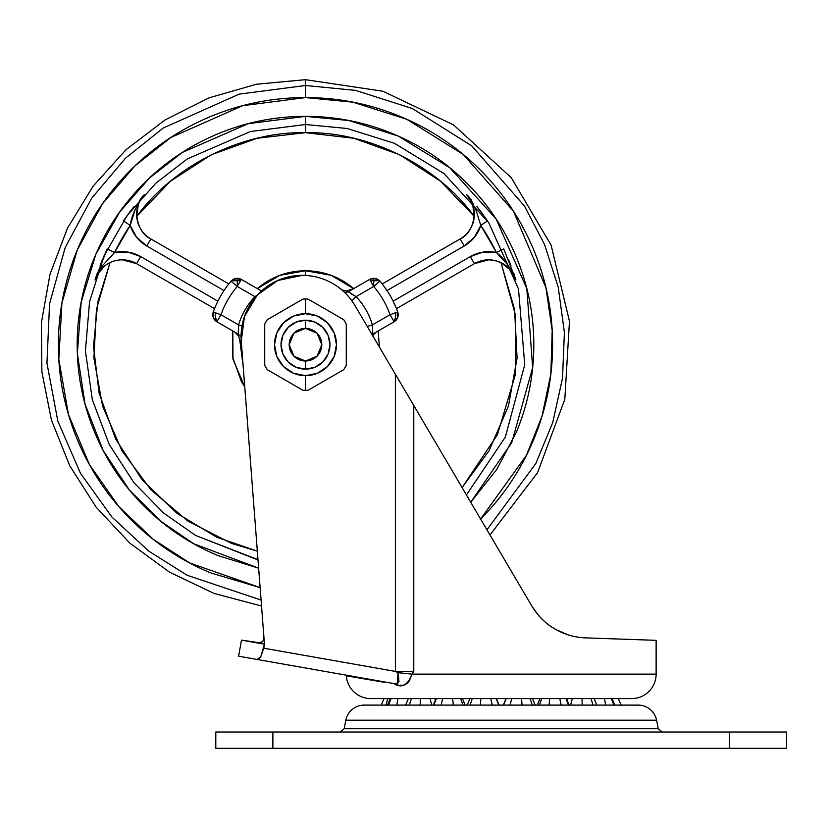 <?xml version="1.0" encoding="UTF-8"?>
<svg xmlns="http://www.w3.org/2000/svg" width="828" height="828" viewBox="0 0 828 828"><rect width="100%" height="100%" fill="white"/><g stroke="black" fill="none" stroke-linecap="round" stroke-linejoin="round"><path stroke-width="1.24" d="M305.491 320.229A24.467 24.467 0 0 1 329.958 344.686A24.467 24.467 0 0 1 305.491 369.153A24.467 24.467 0 0 0 329.958 344.686A24.467 24.467 0 0 0 305.491 320.229L305.491 328.385A16.312 16.312 0 0 1 321.802 344.686A16.312 16.312 0 0 1 305.491 360.998L305.491 369.153L305.491 360.998L317.031 356.216L321.802 344.686L317.031 333.156L305.491 328.385L293.961 333.156L289.189 344.686L293.961 356.216L305.491 360.998A16.312 16.312 0 0 1 289.189 344.686A16.312 16.312 0 0 1 305.491 328.385L305.491 320.229A24.467 24.467 0 0 0 281.034 344.686A24.467 24.467 0 0 0 305.491 369.153A24.467 24.467 0 0 1 281.034 344.686A24.467 24.467 0 0 1 305.491 320.229L314.857 322.092L322.796 327.391L328.095 335.33L329.958 344.686L328.095 354.053L322.796 361.991L314.857 367.29L305.491 369.153L296.134 367.29L288.196 361.991L282.897 354.053L281.034 344.686L282.897 335.33L288.196 327.391L296.134 322.092L305.491 320.229M346.27 325.839L346.27 324.121A45.664 45.664 0 0 0 343.692 319.67A45.664 45.664 0 0 1 346.27 324.121A45.664 45.664 0 0 0 343.692 319.67L308.068 299.094A45.664 45.664 0 0 0 305.491 299.022A45.664 45.664 0 0 1 308.068 299.094L341.622 318.469M267.299 369.712A45.664 45.664 0 0 1 264.722 365.251A45.664 45.664 0 0 0 267.299 369.712A45.664 45.664 0 0 1 264.722 365.251L264.722 324.121A45.664 45.664 0 0 1 267.299 319.67A45.664 45.664 0 0 0 264.722 324.121A45.664 45.664 0 0 1 267.299 319.67L302.924 299.094A45.664 45.664 0 0 1 305.491 299.022A45.664 45.664 0 0 0 302.924 299.094A45.664 45.664 0 0 1 308.068 299.094A45.664 45.664 0 0 0 302.924 299.094L267.299 319.67A45.664 45.664 0 0 0 264.722 324.121L264.722 365.251A45.664 45.664 0 0 0 267.299 369.712L302.924 390.278A45.664 45.664 0 0 0 305.491 390.35L305.491 375.674A30.988 30.988 0 0 1 274.513 344.686A30.988 30.988 0 0 1 305.491 313.698L305.491 299.022L305.491 313.698A30.988 30.988 0 0 1 336.478 344.686A30.988 30.988 0 0 1 305.491 375.674L305.491 390.35A45.664 45.664 0 0 1 302.924 390.278A45.664 45.664 0 0 0 308.068 390.278A45.664 45.664 0 0 1 305.491 390.35A45.664 45.664 0 0 0 308.068 390.278L343.692 369.712A45.664 45.664 0 0 0 346.27 365.251L346.27 344.686L346.27 365.251A45.664 45.664 0 0 1 343.692 369.712L342.657 370.313M343.692 369.712A45.664 45.664 0 0 0 346.27 365.251A45.664 45.664 0 0 1 343.692 369.712L308.068 390.278A45.664 45.664 0 0 1 302.924 390.278L269.369 370.903M343.692 319.67A45.664 45.664 0 0 1 346.27 324.121L346.27 344.686M264.722 344.686L264.722 325.839M267.299 319.67L268.334 319.07M305.491 313.698L293.64 316.058L283.59 322.775L276.873 332.835L274.513 344.686L276.873 356.547L283.59 366.597L293.64 373.314L305.491 375.674L317.352 373.314L327.402 366.597L334.119 356.547L336.478 344.686L334.119 332.835L327.402 322.775L317.352 316.058L305.491 313.698M308.068 299.094L326.284 309.61M302.924 390.278L284.708 379.762M460.668 698.584L463.018 705.104L460.668 698.584M496.169 698.584L498.839 705.104L496.169 698.584M434.721 698.584L435.362 699.556L434.721 698.584M430.053 698.584L431.802 705.104L430.053 698.584M433.82 705.104L436.449 698.584L433.82 705.104M470.087 705.104L472.312 698.584L470.087 705.104M506.229 698.584L503.559 705.104L506.229 698.584M510.11 705.104L511.673 698.584L510.11 705.104M541.729 698.584L539.38 705.104L541.729 698.584M549.057 705.104L549.761 698.584L549.057 705.104M572.345 698.584L570.595 705.104L572.345 698.584M582.229 705.104L581.991 698.584L582.229 705.104M567.035 699.556L567.677 698.584L567.035 699.556M605.63 705.104L604.481 698.584L605.63 705.104M384.016 698.584L381.294 705.104L384.016 698.584M385.962 705.104L387.887 698.584L385.962 705.104M391.075 698.584L388.529 705.104L391.075 698.584M396.767 705.104L397.916 698.584L396.767 705.104M411.433 698.584L409.342 705.104L411.433 698.584M420.169 705.104L420.407 698.584L420.169 705.104M442.607 698.584L441.252 705.104L442.607 698.584M453.34 705.104L452.637 698.584L453.34 705.104M480.851 698.584L480.375 705.104L480.851 698.584M492.287 705.104L490.725 698.584L492.287 705.104M521.547 698.584L522.023 705.104L521.547 698.584M532.311 705.104L530.086 698.584L532.311 705.104M559.79 698.584L561.156 705.104L559.79 698.584M568.577 705.104L565.948 698.584L568.577 705.104M590.975 698.584L593.055 705.104L590.975 698.584M611.323 698.584L613.869 705.104L611.323 698.584M618.381 698.584L621.103 705.104L618.381 698.584M215.797 748.326L215.797 732.014L215.797 748.326L272.878 748.326L215.797 748.326M344.158 728.723L340.153 732.014L344.158 728.723L658.25 728.723L656.583 720.194L345.814 720.194L344.158 728.723L345.814 720.194L656.583 720.194A18.754 18.754 0 0 0 638.191 705.104L364.206 705.104A18.754 18.754 0 0 0 345.814 720.194A18.754 18.754 0 0 1 364.206 705.104L638.191 705.104A18.754 18.754 0 0 1 656.583 720.194L658.25 728.723L662.245 732.014L658.25 728.723L344.158 728.723M786.6 748.326L272.878 748.326L729.52 748.326L729.52 732.014L215.797 732.014L272.878 732.014L272.878 748.326L272.878 732.014L729.52 732.014L729.52 748.326L786.6 748.326L786.6 732.014L729.52 732.014L786.6 732.014M626.165 705.104L381.294 705.104M364.206 705.104L365.955 705.104M636.442 705.104L638.191 705.104M636.463 705.104L621.103 705.104M350.368 293.34L356.092 296.641L351.817 300.709L356.092 296.641L348.309 291.725L344.997 292.77L348.309 291.725L356.092 296.641L373.728 286.467L356.092 296.641A69.769 69.769 0 0 1 372.403 324.897L390.04 314.712A89.693 89.693 0 0 0 373.728 286.467L370.416 280.723L373.728 286.467L373.728 280.723L370.416 280.723L369.65 279.398L348.309 291.725L369.65 279.398L375.105 278.425L379.928 281.168A8.156 8.156 0 0 0 379.524 280.723L373.728 280.723L373.728 286.467L379.928 281.168A97.849 97.849 0 0 1 397.719 311.99L395.608 312.736A8.156 5.734 90 0 1 395.774 314.712A8.156 5.734 90 0 1 393.673 321.016L394.118 321.771A8.156 8.156 0 0 0 397.719 311.99L397.688 317.528L394.118 321.771L397.688 317.528M213.303 317.528L216.874 321.771L213.303 317.528L213.272 311.99A97.849 97.849 0 0 1 231.064 281.168L235.887 278.425L241.341 279.398L240.575 280.723L240.907 280.143L237.263 278.311L240.907 280.143L241.341 279.398L237.263 278.311L237.263 280.723L240.575 280.723L237.263 286.467L240.575 280.723L237.263 280.723L237.263 286.467L237.263 280.723L231.467 280.723A8.156 8.156 0 0 0 231.064 281.168L237.263 286.467A89.693 89.693 0 0 0 220.952 314.712L215.383 312.736A8.156 5.734 90 0 0 215.218 314.712A8.156 5.734 90 0 0 217.319 321.016L220.952 314.712L238.588 324.897A69.769 69.769 0 0 1 254.9 296.641L237.263 286.467L254.9 296.641L257.115 295.254M373.656 278.311L373.728 278.311A8.156 8.156 0 0 0 369.65 279.398L370.416 280.723L379.524 280.723L373.728 278.311L373.728 280.723L373.728 278.311L369.961 279.233M238.588 331.51L238.588 324.897L241.993 325.901L238.588 324.897L238.216 334.088L241.072 336.892L238.216 334.088L216.874 321.771L238.216 334.088L238.588 324.897L220.952 314.712A89.693 89.693 0 0 1 237.263 286.467L231.064 281.168L234.873 278.674M393.673 321.016A8.156 5.734 -90 0 0 395.774 314.712A8.156 5.734 -90 0 0 395.608 312.736L397.719 311.99A8.156 8.156 0 0 1 394.118 321.771L390.04 314.712L372.403 324.897L372.776 334.088L394.118 321.771L372.776 334.088L372.403 324.897L372.776 334.088L372.041 334.574L372.776 334.088M98.335 272.164L99.681 269.866M256.349 559.293L257.984 559.635A28.535 28.535 0 0 1 256.318 559.293L195.532 535.426L163.633 513.049L133.96 482.703L109.244 444.491L92.312 399.707L85.419 350.969L89.559 301.765L104.121 255.686L127.119 215.632L155.809 183.236L187.366 158.893L250.46 131.517L305.491 124.521L347.149 128.495L394.47 143.306L444.005 173.549L488.665 222.535L518.504 288.993L524.745 364.765L505.339 437.08L466.423 494.937L505.339 437.08L524.745 364.765L518.504 288.993L488.665 222.535L444.005 173.549L394.47 143.306L347.149 128.495L305.491 124.521L305.491 132.677L305.491 116.365L305.491 124.521L250.46 131.517L187.366 158.893L155.809 183.236L127.119 215.632L104.121 255.686L89.559 301.765L85.419 350.969L92.312 399.707L109.244 444.491L133.96 482.703L163.633 513.049L195.532 535.426L257.994 559.666M257.342 551.158L216.584 537.155L177.13 513.422L142.385 480.126L115.62 439.006L99.101 393.165L93.492 346.373L97.818 302.044L110.01 262.631L107.267 264.132M104.607 266.005L97.414 274.461M96.12 277.09L95.054 279.988L97.228 274.803L100.447 270.052M122.327 259.826A28.535 28.535 0 0 0 95.054 279.988L95.054 279.988A28.535 28.535 0 0 1 122.327 259.826L136.579 263.646L214.524 308.647L215.446 306.412L214.524 308.647L136.579 263.646L140.656 256.577L217.857 301.154L140.656 256.577L136.579 263.646A28.535 28.535 0 0 0 122.327 259.826M515.596 278.933A28.535 28.535 0 0 0 474.392 263.656L470.314 256.597L393.134 301.154L470.314 256.597L474.392 263.656L396.467 308.647L474.392 263.656L488.655 259.826C502.11 260.654 511.207 267.372 515.937 279.988L515.844 279.688M500.981 262.631L510.545 270.052L500.981 262.631L514.55 309.413L517.086 358.058L508.454 405.989L489.1 450.691L462.096 487.599L497.462 434.669L515.409 374.432L515.409 314.95L500.981 262.631L504.211 264.442M507.171 266.647L510.503 270M514.281 275.796L510.545 270.052A28.535 28.535 0 0 1 515.347 278.27M515.916 279.895A28.535 28.535 0 0 1 515.937 279.967L508.102 265.188L496.417 252.509A212.009 212.009 0 0 0 480.789 225.433L474.413 237.253L464.218 245.988L387.018 290.566L464.218 245.988L460.14 238.93L382.194 283.932L383.674 285.836L382.194 283.932L460.14 238.93L464.218 245.988A36.691 36.691 0 0 0 480.789 225.433L475.645 208.977L466.671 194.694M470.728 502.254L511.756 442.607L532.663 367.591L526.815 288.589L496.158 219.068L449.79 167.742L398.216 136.04L348.899 120.526L305.491 116.365C335.775 116.365 364.9 122.161 392.865 133.743C420.841 145.335 445.536 161.833 466.94 183.236C488.354 204.651 504.852 229.346 516.434 257.311C528.026 285.287 533.812 314.412 533.812 344.686C533.812 374.97 528.026 404.095 516.434 432.061L496.841 469.331L470.739 502.254M260.127 587.59L189.757 563.009L153.232 539.307L118.725 506.477L89.341 464.436L68.445 414.445L58.829 359.342L61.914 303.11L77.242 250.025L102.631 203.595L134.892 165.931L170.723 137.572L242.697 105.694L305.491 97.58L305.491 85.501L239.209 94.113L163.251 128.019L125.504 158.189L91.649 198.244L65.205 247.531L49.556 303.762L46.958 363.13L57.815 421.069L80.502 473.357L111.956 517.096L148.616 551.013L187.2 575.315L261.079 600.041L187.2 575.315L148.616 551.013L111.956 517.096L80.502 473.357L57.815 421.069L46.958 363.13L49.556 303.762L65.205 247.531L91.649 198.244L125.504 158.189L163.251 128.019L239.209 94.113L305.491 85.501L305.491 79.674L305.491 85.501L355.502 90.366L412.385 108.561L471.701 145.811L524.466 206.006L544.503 244.415L558.207 287.088L564.396 332.37L562.512 378.22L552.721 422.528L535.902 463.401L486.967 529.744L535.902 463.401L552.721 422.528L562.512 378.22L564.396 332.37L558.207 287.088L544.503 244.415L524.466 206.006L471.701 145.811L412.385 108.561L355.502 90.366L305.491 85.501L305.491 97.58L352.914 102.175L406.838 119.315L463.131 154.391L513.391 211.119L545.931 287.668L552.193 330.538L550.848 374.059L542.019 416.236L526.473 455.276L480.633 519.011M96.1 276.676L97.228 273.281M95.944 277.163L97.435 272.702M102.268 260.013L101.999 260.654M129.779 212.04L134.032 206.586M341.229 289.386A65.847 65.847 0 0 1 342.15 289.997L346.456 291.114L353.701 288.61L346.135 291.104M475.334 208.242L466.754 194.787L470.159 199.258L472.653 204.423L474.309 216.418L472.664 204.433L474.309 216.418C437.07 165.31 368.636 131.404 305.491 132.677C242.356 131.404 173.921 165.31 136.682 216.418L138.328 204.433L137.065 209.101M466.816 194.859L468.627 196.826M305.491 275.455L305.491 270.735C323.686 270.953 339.759 276.904 353.701 288.61L331.2 275.341L305.491 270.735L305.491 275.455M134.188 206.389L129.613 212.258M100.105 265.405L107.226 248.959L114.575 252.509L127.988 252.116L140.656 256.577A36.691 36.691 0 0 0 114.575 252.509L102.889 265.188L95.054 279.988L97.321 273.012M244.757 386.883L241.445 381.667L232.585 357.096L232.823 330.983L235.017 332.245L232.823 330.983L232.978 359.197L244.757 386.873M110.01 262.631L96.441 309.413L93.906 358.058L102.537 405.989L121.892 450.691L150.924 489.803L188.122 521.247L231.519 543.375L257.342 551.169M514.457 275.362L513.66 273.002M510.917 265.488L508.992 260.654M487.526 220.848L486.999 220.072L487.526 220.848L480.789 225.433L487.526 220.848L476.856 206.451M481.803 212.817L476.804 206.389L481.803 212.817M279.792 275.341L257.291 288.61L259.474 289.872L257.291 288.61C271.232 276.904 287.306 270.953 305.491 270.735L279.792 275.341L305.491 270.735M378.168 330.983L379.421 347.108L378.168 330.983L375.974 332.245L378.168 330.983M372.372 336.002L375.974 332.245L372.372 336.002M474.351 212.817L474.309 216.418L440.579 181.28L399.717 154.764L353.887 138.276L305.491 132.677L257.104 138.276L211.275 154.764L170.413 181.28L136.682 216.418L137.055 209.163M95.075 279.895L97.186 274.865M471.66 200.241L466.754 194.787A28.535 28.535 0 0 1 460.14 238.93C475.127 232.616 479.236 205.209 466.754 194.787L468.72 196.929M508.723 260.013L510.079 263.325M238.764 336.282L235.017 332.245L238.619 336.002L239.799 340.287L241.238 341.043L239.799 340.287L243.142 365.841M77.18 344.686C77.18 374.97 82.966 404.095 94.558 432.061C82.966 404.095 77.18 374.97 77.18 344.686C77.18 314.412 82.966 285.287 94.558 257.311C106.139 229.346 122.637 204.651 144.051 183.236C165.455 161.833 190.15 145.335 218.126 133.743C246.092 122.161 275.217 116.365 305.491 116.365L248.11 123.693L182.336 152.435L149.475 177.989L119.708 211.978L95.976 253.958L81.175 302.158L77.346 353.494L85.056 404.167L103.189 450.535L129.323 489.917L160.456 521.029L193.773 543.81L258.636 568.153M480.23 519.415C503.393 496.251 521.247 469.528 533.791 439.254C546.335 408.98 552.597 377.454 552.597 344.686C552.597 311.918 546.335 280.402 533.791 250.128C521.247 219.855 503.393 193.131 480.23 169.957C457.056 146.784 430.332 128.93 400.059 116.396C369.785 103.852 338.259 97.58 305.491 97.58C272.722 97.58 241.207 103.852 210.933 116.396C180.659 128.93 153.936 146.784 130.762 169.957C107.599 193.131 89.745 219.855 77.201 250.128C64.656 280.402 58.395 311.918 58.395 344.686C58.395 377.454 64.656 408.98 77.201 439.254C89.745 469.528 107.599 496.251 130.762 519.415C153.936 542.588 180.659 560.442 210.933 572.986L260.137 587.642M258.647 568.194L218.126 555.629C190.15 544.037 165.455 527.539 144.051 506.136C122.637 484.722 106.139 460.037 94.558 432.061M97.259 274.73L99.029 271.894M257.984 559.625L256.307 559.293M473.937 209.132L472.653 204.423M470.314 256.597L482.983 252.116L496.417 252.509A36.691 36.691 0 0 0 470.314 256.597M140.832 199.269L138.328 204.433M143.637 195.46A28.535 28.535 0 0 0 150.872 238.94L146.794 245.999L223.974 290.566L146.794 245.999L150.872 238.94L228.797 283.932L150.872 238.94C135.875 232.647 131.745 205.22 144.238 194.787C136.123 205.81 131.445 216.025 130.203 225.433A212.009 212.009 0 0 0 114.575 252.509L107.247 248.928M146.794 245.999L136.579 237.263L130.203 225.433A36.691 36.691 0 0 0 146.794 245.999M396.467 308.647L395.546 306.412L396.467 308.637M241.341 279.398L261.41 290.99L241.341 279.398A8.156 8.156 0 0 0 237.263 278.311L231.467 280.723A8.156 8.156 0 0 1 237.263 278.311L240.907 280.143M223.974 290.566L227.317 285.836M135.347 208.977L130.203 225.433L114.575 252.509M215.446 306.412L217.857 301.154M220.952 314.712L217.319 321.016A8.156 5.734 -90 0 1 215.218 314.712A8.156 5.734 -90 0 1 215.383 312.736L220.952 314.712L217.319 321.016M382.194 283.932L387.018 290.566L382.194 283.932M393.134 301.154L395.546 306.412M238.536 330.444L238.578 331.303M351.31 293.816L350.544 293.422M471.888 201.546L473.14 203.729M375.477 278.498L377.444 279.202M378.562 279.895L379.928 281.168L373.728 286.467A89.693 89.693 0 0 1 390.04 314.712L392.172 318.407M239.985 278.777A8.156 8.156 0 0 0 238.733 278.446M213.272 311.99A8.156 8.156 0 0 0 216.874 321.771A8.156 8.156 0 0 1 213.272 311.99L215.383 312.736L213.272 311.99A97.849 97.849 0 0 1 231.064 281.168A8.156 8.156 0 0 1 231.467 280.723L237.263 280.723L237.263 278.311M395.608 312.736L390.04 314.712L395.608 312.736M397.719 311.99A97.849 97.849 0 0 0 379.928 281.168A8.156 8.156 0 0 0 373.728 278.311M372.258 278.446A8.156 8.156 0 0 0 371.006 278.777M367.239 326.418L372.403 324.897L367.239 326.418M356.092 296.641C363.761 304.776 369.195 314.195 372.403 324.897M259.474 289.872L261.648 290.773M255.438 297.159L254.9 296.641L255.438 297.159M238.588 324.897C241.797 314.195 247.23 304.776 254.9 296.641M238.619 336.002L235.017 332.245M503.745 248.928L496.417 252.509L480.789 225.433M503.766 248.959L515.937 279.988C510.452 267.444 503.941 258.284 496.417 252.509L503.766 248.959M102.413 265.829L95.054 279.988M123.465 220.848L130.203 225.433L123.465 220.848L133.536 207.197M107.226 248.959L95.655 278.063M383.985 682.272L346.321 675.814A24.467 24.467 0 0 0 370.727 698.584L631.671 698.584A24.467 24.467 0 0 0 656.128 674.127L411.94 674.127L409.28 680.978L404.499 685.025L399.262 685.439L394.211 683.628L397.316 683.369L398.961 681.34L398.092 672.657L395.422 671.425L263.759 648.21L260.81 656.604L258.905 658.871L257.125 659.461L394.211 683.628L238.63 656.2L241.465 640.137L238.63 656.2L257.125 659.461L260.81 656.604L264.463 644.194L263.759 648.21L264.463 644.194L241.258 341.208A61.158 61.158 0 0 1 302.23 275.372L277.753 280.485L257.363 294.975L244.488 316.41L241.258 341.208L264.463 644.194L263.759 648.21L395.38 671.415L395.38 374.225L354.943 305.511C349.447 296.176 341.995 288.817 332.587 283.445C323.189 278.063 313.067 275.372 302.23 275.372A61.158 61.158 0 0 1 354.943 305.511L404.706 390.071M394.211 683.628L394.583 684.104C330.589 673.112 330.589 673.112 394.583 684.104L394.583 684.104C402.108 688.306 407.883 684.984 411.93 674.127L398.092 672.657L411.93 674.127L656.128 674.127A24.467 24.467 0 0 1 631.671 698.584L370.727 698.584A24.467 24.467 0 0 1 346.321 675.814L349.809 676.414L345.659 675.068M408.287 682.272L405.265 684.673M398.506 682.272L397.885 682.976M555.723 629.435L556.054 629.622C565.4 634.765 575.232 637.508 585.551 637.87L656.128 640.334L585.551 637.87C575.025 637.498 565.058 634.683 555.66 629.404C545.652 623.763 537.641 615.866 531.638 605.734L413.783 405.492L413.783 671.415L411.951 674.013M332.587 283.445C323.189 278.063 313.067 275.372 302.23 275.372M264.463 644.194L257.777 643.014L260.365 642.88L262.838 641.421L263.977 637.829L262.838 641.421L258.885 643.077M466.029 494.275L531.638 605.734C538.417 616.601 546.563 624.56 556.054 629.622L555.899 629.539M538.707 615.597L532.031 606.396M414.745 407.128L413.969 405.813M358.876 677.946L364.082 678.846M394.583 684.104L397.161 684.849M260.365 642.88L241.465 640.137L263.542 644.029L264.391 643.263L263.542 644.029L258.791 643.077M556.219 629.715L568.256 634.89M585.551 637.87C575.025 637.488 565.058 634.662 555.66 629.404C546.283 624.291 538.272 616.405 531.638 605.734C538.283 616.425 546.304 624.322 555.702 629.425M556.023 629.611C546.542 624.54 538.407 616.591 531.638 605.734L395.38 374.225L395.38 671.415L398.092 672.657L397.305 683.379M407.366 683.193L408.266 682.272M411.93 674.127L413.783 671.415L395.38 671.415L413.783 671.415L413.783 405.492M465.15 705.104L462.438 698.584M499.077 705.104L496.365 698.584M567.014 699.515L567.625 698.584L567.014 699.515L566.404 698.584L569.115 705.104M435.383 699.515L434.772 698.584L435.383 699.515L435.994 698.584L433.282 705.104M467.209 705.104L469.921 698.584M387.566 705.104L390.278 698.584M405.616 705.104L408.339 698.584M503.32 705.104L506.032 698.584M537.248 705.104L539.96 698.584M596.781 705.104L594.059 698.584M614.831 705.104L612.12 698.584M535.188 705.104L532.476 698.584M490.01 534.919L537.538 472.716L564.81 399.355L569.467 321.223L551.096 245.129L511.311 177.73L453.558 124.893L382.898 91.235L305.491 79.674L256.504 84.239L209.205 97.787L165.217 119.843L126.073 149.651L93.109 186.176L67.472 228.176L50.032 274.192L41.4 322.63L41.876 371.834L51.44 420.106L69.759 465.771L96.203 507.264L129.872 543.158L169.585 572.2L213.986 593.407L261.544 606.034M656.128 674.127L656.128 640.334"/></g></svg>
